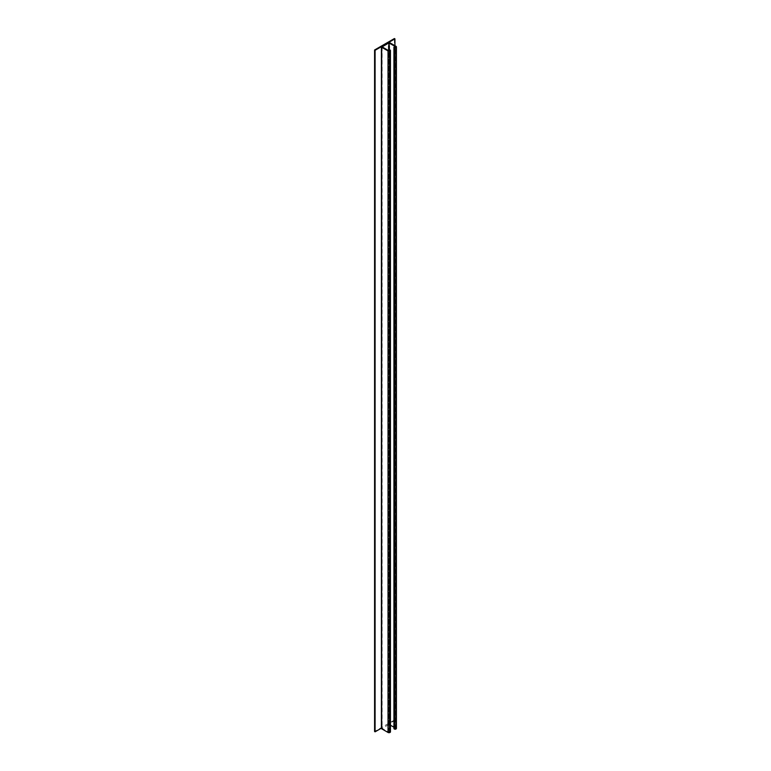 <?xml version="1.0" encoding="UTF-8"?>
<svg xmlns="http://www.w3.org/2000/svg" width="771" height="771" viewBox="0 0 771 771"><rect width="100%" height="100%" fill="white"/><g stroke="black" fill="none" stroke-linecap="round" stroke-linejoin="round"><path stroke-width="0.58" stroke-dasharray="3.85 2.89" d="M390.454 731.949A0.944 0.549 0 0 0 390.174 731.563L388.545 732.151L382.137 728.402L388.854 724.47L390.454 725.222M381.404 728.171L381.684 46.491M396.419 728.402A1.378 0.8 0 0 0 396.015 727.834L389.673 724.171A0.944 0.549 0 0 0 388.333 724.171L394.925 720.365L394.405 720.075L394.405 38.55M394.405 720.075L374.581 731.515M394.925 720.365L394.925 45.682M388.333 724.171L388.333 42.656M393.923 727.217L395.696 728.402L394.029 728.518M388.545 732.151L388.545 50.635M389.461 732.151L389.461 50.635M389.21 731.602L389.21 50.722M389.721 731.303L389.721 49.778M390.174 731.563L390.174 50.038M389.673 724.171L389.673 42.656M396.015 727.834L396.015 46.318M394.54 728.518L394.54 46.992M394.993 728.778L394.993 47.262M395.301 728.778L395.301 47.262M395.504 728.662L395.504 728.132M389.153 724.47L389.153 49.816M388.854 724.47L388.854 50.732M389.721 50.433L389.721 731.949M389.104 50.741L389.104 731.448M395.696 46.877L395.696 728.402M382.137 46.877L382.137 728.402"/><path stroke-width="1.16" d="M388.545 50.635L390.174 50.038A0.944 0.549 180 0 1 390.174 50.819L389.981 50.925A1.378 0.8 180 0 1 388.025 50.925L381.684 47.262A0.944 0.549 180 0 1 381.684 46.491L375.091 50.298L374.581 49.999L394.405 38.55L394.925 38.849L388.333 42.656A0.944 0.549 180 0 1 389.673 42.656L396.015 46.318A1.378 0.8 180 0 1 396.419 46.877A1.378 0.8 180 0 1 396.015 47.445L395.822 47.561A0.944 0.549 180 0 1 394.482 47.561L393.923 47.147L395.301 47.262L395.504 46.617L388.854 42.954L382.137 46.877L388.545 50.635M381.404 46.877L381.404 728.402A0.944 0.549 0 0 0 381.684 728.788L388.025 732.45A1.378 0.8 0 0 0 389.981 732.45L390.174 732.334A0.944 0.549 0 0 0 390.454 731.949L390.454 50.433M374.581 49.999L374.581 731.515L375.091 731.814L375.091 50.298M375.091 731.814L381.404 728.171M394.925 45.682L394.925 38.849M394.029 728.518L394.482 729.077A0.944 0.549 0 0 0 395.822 729.077L396.015 728.961A1.378 0.8 0 0 0 396.419 728.402L396.419 46.877M390.454 725.222L393.923 727.217M389.21 50.722L389.21 50.076M390.174 732.334L390.174 50.819M389.981 732.45L389.981 50.925M388.025 732.45L388.025 50.925M381.684 728.788L381.684 47.262M396.015 728.961L396.015 47.445M395.822 729.077L395.822 47.561M394.482 729.077L394.482 47.561M394.029 728.817L394.029 47.291M395.504 47.147L395.504 46.617M389.153 49.816L389.153 42.954M388.854 50.732L388.854 42.954M389.104 49.932L389.104 50.741M393.923 47.147L393.923 728.662"/></g></svg>
